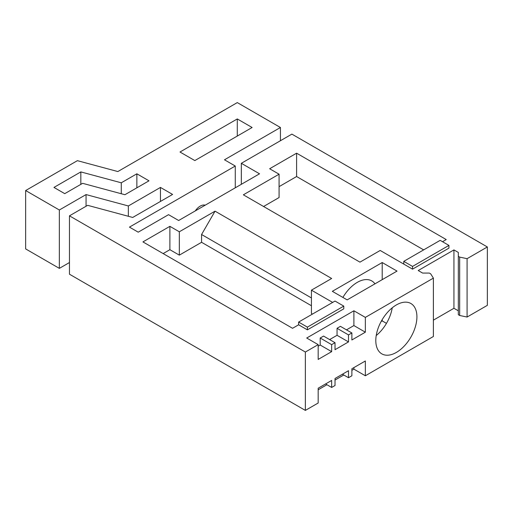 <?xml version="1.0" encoding="UTF-8"?>
<svg xmlns="http://www.w3.org/2000/svg" width="513" height="513" viewBox="0 0 513 513"><rect width="100%" height="100%" fill="white"/><g stroke="black" fill="none" stroke-linecap="round" stroke-linejoin="round"><path stroke-width="0.77" d="M318.175 389.777L326.935 384.724M335.021 380.05L343.787 374.99M351.873 370.322L353.893 369.155L353.893 367.597M353.893 369.155L365.352 375.772L365.352 360.985L351.873 368.764L351.873 375.772L348.5 377.715L348.5 370.713L335.021 378.498L335.021 385.5L331.655 387.443L325.588 383.942M348.5 334.912L337.047 328.294L340.414 326.351L351.873 332.963L348.5 334.912L348.5 341.915L337.047 335.303L329.628 339.58M348.5 341.915L335.021 349.699L335.021 342.697L331.655 344.64L331.655 351.642L318.175 359.427L318.175 344.64L306.716 338.022L353.893 310.782L365.352 317.4L433.389 278.123L430.689 273.839L429.343 273.063L422.603 273.063L418.223 270.531L453.941 249.908L458.327 252.441L458.327 256.327L459.674 257.109L467.087 258.667L487.35 246.965L291.884 134.117L241.334 163.301L259.533 173.804L178.652 220.507L168.54 214.665L138.209 232.177L129.449 227.118L235.268 166.026L224.482 159.799L280.425 127.5L237.288 102.594L117.843 171.554L77.392 160.665L25.65 190.541L59.348 209.997L86.062 194.574L128.353 205.963L160.454 187.425L172.586 194.433L132.707 217.454L87.659 205.328L69.46 215.832L305.363 352.033L318.175 344.64M351.873 332.963L351.873 339.972L365.352 332.187L353.893 325.569L346.48 329.853M307.39 329.853L343.787 308.839L343.787 306.114L307.39 327.127L307.39 329.853L298.624 324.793L292.557 328.294L142.928 241.905L169.886 226.342L169.886 249.69L179.326 255.141L201.571 242.296L201.571 234.512L215.05 211.164L179.326 231.786L169.886 226.342M215.05 211.164L331.655 278.488L311.429 290.159L311.429 313.507L312.443 314.091M332.661 302.42L311.429 290.159M412.535 269.145L448.933 248.132L448.933 245.406L412.535 266.42L412.535 269.145L380.184 250.466L359.959 262.143L243.354 194.818L279.078 174.196L279.078 197.543L263.579 206.495M442.527 241.713L446.233 239.571L296.604 153.182L269.646 168.751L279.078 174.196M397.03 271.095L382.204 262.534L332.328 291.326L347.154 299.887L397.03 271.095M252.12 127.5L237.288 118.939L179.999 152.015L194.825 160.575L252.12 127.5M148.994 180.813L136.862 173.804L121.28 182.801L80.83 171.913L53.961 187.425L64.741 193.651L82.625 183.327L124.916 194.716L148.994 180.813M386.462 323.363L382.204 320.901L381.133 321.516M69.46 215.832L69.46 274.205L305.363 410.406L318.175 403.013L318.175 388.226L331.655 380.441L331.655 387.443M25.65 190.541L25.65 248.914L59.348 268.37L69.46 262.534M458.327 256.327L458.327 314.7L459.674 315.482L467.087 317.04L487.35 305.338L487.35 246.965M433.389 320.15L453.941 308.281L458.327 310.807M365.352 375.772L433.389 336.49L433.389 278.123M396.357 352.425A29.074 16.788 -60 0 1 381.819 353.861A29.074 16.788 -60 0 1 381.819 320.292A29.074 16.788 -60 0 1 410.894 303.51A29.074 16.788 -60 0 1 415.35 326.807A29.074 16.788 -60 0 1 396.357 352.425M305.363 352.033L305.363 410.406M365.352 332.187L365.352 317.4M279.078 186.649L296.604 176.53L423.655 249.882M280.425 127.5L280.425 140.729M59.348 209.997L59.348 268.37M86.062 194.574L86.062 206.252M128.353 205.963L128.353 216.281M160.454 187.425L160.454 201.436M467.087 258.667L467.087 317.04M241.334 163.301L241.334 184.314M195.28 210.907A11.44 6.605 -60 0 1 205.162 205.2M235.268 166.026L235.268 187.816M296.604 153.182L296.604 176.53M179.326 231.786L179.326 255.141M163.147 253.582L169.886 249.69M307.39 327.127L298.624 322.068L298.624 324.793M298.624 322.068L335.021 301.054L343.787 306.114M412.535 266.42L403.769 261.361L403.769 264.086M403.769 261.361L440.167 240.353L448.933 245.406M201.571 242.296L311.429 305.729M136.862 173.804L136.862 187.816M121.28 182.801L121.28 193.734M80.83 171.913L80.83 184.366M237.288 118.939L237.288 136.06M382.204 262.534L382.204 279.656M382.204 319.644L382.204 320.901M342.896 297.431A29.074 16.788 -60 0 1 371.803 280.938A29.074 16.788 -60 0 1 374.971 283.83M376.221 335.547A29.074 16.788 120 0 0 392.233 307.813M311.429 297.944L201.571 234.512M453.941 308.281L453.941 249.908M459.674 315.482L459.674 257.109M353.893 310.782L353.893 325.569M331.655 344.64L320.195 338.022L320.195 345.031L318.175 346.198M320.195 338.022L323.562 336.079L335.021 342.697M337.047 328.294L337.047 335.303M331.655 351.642L320.195 345.031M348.5 377.715L342.434 374.214"/></g></svg>
